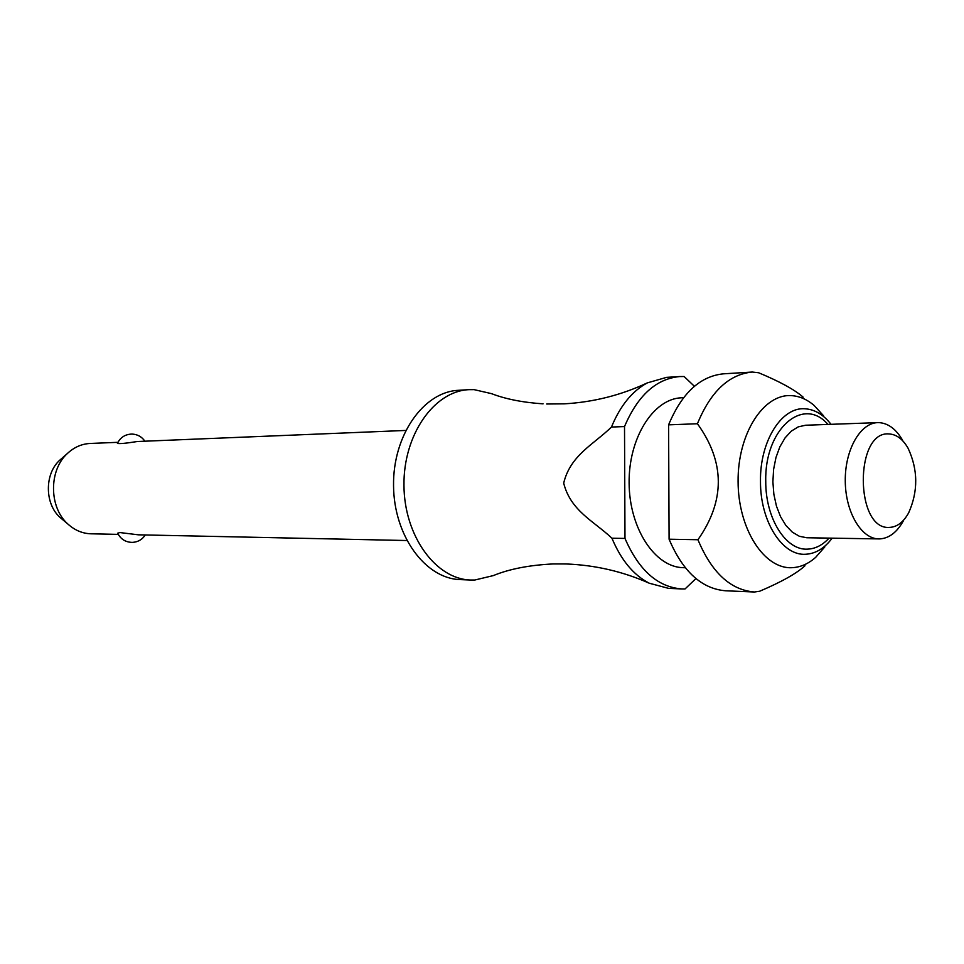 <?xml version="1.0" encoding="UTF-8"?>
<svg xmlns="http://www.w3.org/2000/svg" width="964" height="964" viewBox="0 0 964 964"><rect width="100%" height="100%" fill="white"/><g stroke="black" fill="none" stroke-linecap="round" stroke-linejoin="round"><path stroke-width="1.45" d="M624.515 426.558C637.77 395.517 656.11 378.852 679.548 376.562L666.534 377.37L647.29 382.901C632.143 391.095 620.201 405.808 611.465 427.052L624.515 426.558L624.985 538.43L611.935 538.201C621.105 560.108 633.553 575.122 649.29 583.232C622.877 571.495 595.137 565.073 566.049 563.964L552.987 563.952C529.248 565.121 509.341 569.001 493.255 575.616L474.782 580.027L470.589 580.027C435.764 579.123 404.241 535.948 403.964 485.507C403.241 435.077 433.884 391.276 468.697 389.673L474.071 389.637L491.447 393.625C505.558 399.072 522.753 402.47 543.045 403.844M405.687 430.45L137.334 441.512C126.019 443.32 119.391 443.934 117.415 443.38L117.439 443.307M117.921 442.319L90.146 443.464C81.759 443.886 74.24 447.176 67.588 453.321C48.525 470.203 48.899 507.908 68.299 524.404C75.072 530.417 82.651 533.55 91.038 533.803L118.259 534.381M117.692 533.249L119.837 532.55L138.31 534.815L406.784 540.527M470.589 580.027L460.105 579.593C425.305 578.677 393.83 535.755 393.541 485.615C392.83 435.475 423.437 391.926 458.225 390.324L468.697 389.673M685.296 567.748L683.187 567.676C655.002 567.278 629.384 528.525 629.118 483.265C628.48 438.005 653.327 398.747 681.5 397.783L683.596 397.674M824.823 546.889L815.677 557.337C808.447 563.783 800.638 567.23 792.288 567.676C764.368 569.531 738.099 529.103 738.087 481.398C737.665 433.704 763.56 393.553 791.48 395.638C799.518 396.132 807.085 399.421 814.158 405.483L823.509 415.737M803.193 397.18C794.637 389.697 779.792 381.563 758.632 372.755L752.257 372.044L723.53 373.827C700.141 376.129 681.837 393.131 668.594 424.847L697.43 423.738C710.649 391.577 728.917 374.345 752.257 372.044M697.43 423.738C725.085 462.105 725.253 500.774 697.936 539.732L669.088 539.213L668.594 424.847M804.988 565.772C796.577 573.472 781.467 581.955 759.644 591.245L754.451 592.004C730.591 590.076 711.745 572.652 697.936 539.732M903.521 520.56C897.123 532.188 889.194 538.31 879.758 538.912L878.879 538.912C861.358 538.948 845.452 512.197 845.271 481.108C844.838 450.007 860.201 422.955 877.722 422.63L879.18 422.642C888.41 423.304 896.255 429.257 902.726 440.5M878.879 538.912L806.772 537.755L799.385 536.285L792.324 532.152L785.937 525.525L780.563 516.704L776.454 506.124L773.863 494.303L772.887 481.831L773.61 469.335L775.972 457.466L779.864 446.802L785.07 437.885L791.311 431.125L798.288 426.847L805.651 425.232L877.722 422.63M889.676 527.392C854.815 530.718 854.333 430.245 889.218 433.957C896.58 434.427 902.87 439.186 908.076 448.224C918.053 469.625 918.27 491.134 908.715 512.728C903.569 522.078 897.219 526.959 889.676 527.392M694.405 386.311L684.127 376.514L679.548 376.562M611.923 538.201C593.728 521.042 570.628 510.884 563.687 483.121C570.399 455.213 593.426 444.573 611.465 427.052M649.29 583.232L668.63 588.377L681.669 588.932C657.701 587.028 638.807 570.194 624.985 538.43M754.451 592.004L725.699 590.787C701.78 588.871 682.91 571.676 669.088 539.213M681.669 588.932L685.055 588.944L695.924 578.569M62.178 519.235L60.371 517.704C44.621 504.305 44.32 473.878 59.792 460.165L61.563 458.611M832.161 538.165C824.521 548.311 815.713 553.673 805.747 554.252C782.37 556.132 760.15 521.379 760.488 481.301C759.789 441.211 781.684 406.688 805.061 408.784C814.749 409.423 823.401 414.592 831.028 424.317M827.943 424.425C803.241 395.541 764.392 428.992 765.753 481.289C765.44 518.475 785.997 550.806 807.712 549.131C815.52 548.757 822.629 545.082 829.076 538.117M546.721 404L564.458 403.832C593.511 402.145 621.117 395.168 647.29 382.901M144.877 441.199C141.792 436.728 137.515 434.342 132.056 434.065C125.272 434.234 120.392 437.343 117.415 443.38M117.656 533.164C120.645 539.141 125.513 542.226 132.249 542.395C137.852 542.105 142.202 539.623 145.275 534.96M60.371 517.704L68.299 524.404M59.792 460.165L67.588 453.321"/></g></svg>
